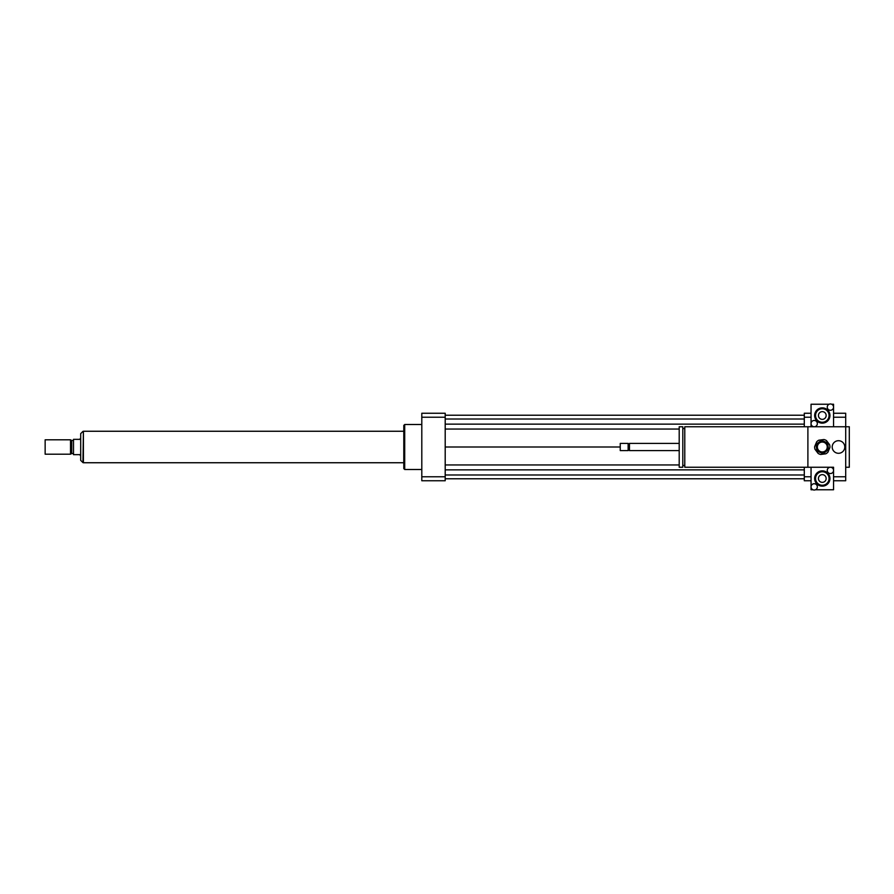 <?xml version="1.0" encoding="UTF-8"?>
<svg xmlns="http://www.w3.org/2000/svg" width="894" height="894" viewBox="0 0 894 894"><rect width="100%" height="100%" fill="white"/><g stroke="black" fill="none" stroke-linecap="round" stroke-linejoin="round"><path stroke-width="1.34" d="M832.202 447A6.303 6.303 0 0 1 841.645 441.547A6.303 6.303 0 0 1 841.645 452.453A6.303 6.303 0 0 1 832.202 447M812.914 489.756L811.048 489.756L811.048 486.872A3.151 3.151 0 0 1 814.199 483.732A3.151 3.151 0 0 1 817.351 486.872A3.151 3.151 0 0 1 814.199 490.024A3.151 3.151 0 0 1 811.048 486.872L811.048 467.249L684.782 467.249L684.782 426.751L845.702 426.751L845.702 480.748L833.554 480.748M807.897 467.249L807.897 426.751M684.782 465.45L682.804 465.45M682.804 467.249L682.804 426.751L679.205 426.751L679.205 467.249L682.804 467.249M679.205 450.598L629.477 450.598L629.477 443.402L679.205 443.402M629.477 450.598L628.795 449.928L628.795 444.072L629.477 443.402M628.124 450.598L628.124 443.402L620.246 443.402L620.246 450.598L628.124 450.598L628.795 449.928M620.246 450.598L620.246 443.402M845.702 467.249L849.3 467.249L849.3 426.751L845.702 426.751L845.702 413.251L833.554 413.251M811.048 480.748L804.298 480.748L804.298 467.249M804.298 426.751L804.298 413.251L811.048 413.251M804.298 476.77L811.048 476.77M833.554 476.77L845.702 476.77M804.298 417.23L811.048 417.23M833.554 417.23L845.702 417.23M421.8 469.495L404.703 469.495L404.703 424.505L421.8 424.505M404.703 469.495L403.797 468.601L403.797 425.399L404.703 424.505M445.201 413.251L445.201 480.748L421.8 480.748L421.8 413.251L445.201 413.251M445.201 417.23L421.8 417.23M445.201 476.77L421.8 476.77M445.201 424.136L804.298 424.136M445.201 429.042L679.205 429.042M445.201 419.007L804.298 419.007M445.201 415.229L804.298 415.229M445.201 447L619.799 447M445.201 478.771L804.298 478.771M445.201 474.993L804.298 474.993M445.201 469.864L804.298 469.864M445.201 464.958L679.205 464.958M80.695 438.004L79.801 439.345L73.498 439.345L73.498 454.655L79.801 454.655L80.695 455.996M82.952 431.389L80.695 433.635L80.695 460.365L82.952 462.611L83.399 431.389M45.147 439.803L45.147 454.197L70.525 454.197L70.525 439.803L45.147 439.803L45.147 454.197M70.525 439.803L71.699 440.474L71.699 453.526L70.525 454.197M71.699 440.474L73.498 440.474M403.797 431.254L83.399 431.254L83.399 462.746L403.797 462.746M820.625 440.921L816.904 443.748A6.303 6.303 0 0 0 816.2 445.413L816.792 450.051A6.303 6.303 0 0 0 817.876 451.481L822.189 453.303A6.303 6.303 0 0 0 823.966 453.079L827.699 450.252A6.303 6.303 0 0 0 828.392 448.587L827.81 443.949A6.303 6.303 0 0 0 826.726 442.519L822.413 440.697A6.303 6.303 0 0 0 820.625 440.921M820.636 454.465L825.765 453.817A7.655 7.655 0 0 0 827.933 452.174L829.934 447.413A7.655 7.655 0 0 0 829.598 444.709L826.481 440.586A7.655 7.655 0 0 0 823.966 439.535L818.837 440.183A7.655 7.655 0 0 0 816.669 441.826L814.657 446.587A7.655 7.655 0 0 0 815.004 449.291L818.122 453.414A7.655 7.655 0 0 0 820.636 454.465M821.687 442.094A4.951 4.951 0 0 1 826.861 448.922A4.951 4.951 0 0 1 818.356 449.995A4.951 4.951 0 0 1 821.687 442.094M811.048 467.249L833.554 467.249L833.554 470.4A3.151 3.151 0 0 1 828.827 473.127A3.151 3.151 0 0 1 828.827 467.674A3.151 3.151 0 0 1 833.554 470.4L833.554 489.756L815.496 489.756M826.157 478.502A3.855 3.855 0 0 1 820.368 481.844A3.855 3.855 0 0 1 820.368 475.161A3.855 3.855 0 0 1 826.157 478.502M815.551 478.502A6.75 6.75 0 0 1 825.676 472.658A6.75 6.75 0 0 1 825.676 484.347A6.75 6.75 0 0 1 815.551 478.502M814.646 478.502A7.655 7.655 0 0 1 826.123 471.876A7.655 7.655 0 0 1 826.123 485.129A7.655 7.655 0 0 1 814.646 478.502M827.252 407.128A3.151 3.151 0 0 1 830.403 403.976A3.151 3.151 0 0 1 833.554 407.128A3.151 3.151 0 0 1 830.403 410.268A3.151 3.151 0 0 1 827.252 407.128M831.688 404.244L833.554 404.244L833.554 426.751L811.048 426.751L811.048 423.6A3.151 3.151 0 0 1 815.775 420.873A3.151 3.151 0 0 1 815.775 426.326A3.151 3.151 0 0 1 811.048 423.6L811.048 404.244L829.107 404.244M818.446 415.498A3.855 3.855 0 0 1 824.223 412.156A3.855 3.855 0 0 1 824.223 418.839A3.855 3.855 0 0 1 818.446 415.498M829.051 415.498A6.75 6.75 0 0 1 818.926 421.342A6.75 6.75 0 0 1 818.926 409.653A6.75 6.75 0 0 1 829.051 415.498M829.945 415.498A7.655 7.655 0 0 1 818.479 422.124A7.655 7.655 0 0 1 818.479 408.871A7.655 7.655 0 0 1 829.945 415.498M684.782 428.55L682.804 428.55M628.795 444.072L628.124 443.402M71.699 453.526L73.498 453.526"/></g></svg>

